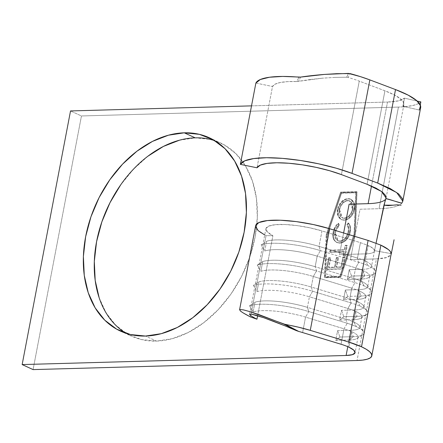 <?xml version="1.0" encoding="UTF-8"?>
<svg xmlns="http://www.w3.org/2000/svg" width="443" height="443" viewBox="0 0 443 443"><rect width="100%" height="100%" fill="white"/><g stroke="black" fill="none" stroke-linecap="round" stroke-linejoin="round"><path stroke-width="0.33" stroke-dasharray="2.21 1.66" d="M365.265 260.971A26.386 6.158 -169.2 0 0 357.49 258.092L358.858 262.306A31.492 7.354 10.8 0 1 368.139 265.739L365.265 260.971L368.211 245.527L360.436 242.648L357.49 258.092A26.386 6.158 10.8 0 1 365.265 260.971A26.386 6.158 10.8 0 1 371.527 266.464A26.386 6.158 10.8 0 1 362.546 269.316L349.234 269.687L347.373 279.444L360.685 279.073L358.669 289.639L345.357 290.01L343.497 299.767L356.809 299.396L354.793 309.962L341.481 310.338L339.615 320.09L352.933 319.719L350.917 330.284L337.599 330.661L335.739 340.412L349.056 340.041L347.788 346.681L349.056 340.041A26.386 6.158 -169.2 0 0 358.038 337.189A26.386 6.158 -169.2 0 0 351.775 331.696A26.386 6.158 -169.2 0 0 344.001 328.817L341.049 344.261L344.001 328.817L347.229 323.274A31.492 7.354 10.8 0 1 356.51 326.712L353.636 321.939A26.386 6.158 -169.2 0 0 345.861 319.06L347.229 323.274L308.777 311.573A44.256 10.333 -169.2 0 0 249.498 305.759L253.108 311.972L254.969 302.215A39.15 9.137 10.8 0 1 307.409 307.359L309.424 296.788A39.15 9.137 -169.2 0 0 256.984 291.649L258.845 281.892A39.15 9.137 10.8 0 1 311.285 287.036L313.301 276.465A39.15 9.137 -169.2 0 0 260.866 271.321L262.727 261.569A39.15 9.137 10.8 0 1 315.161 266.714L317.177 256.143A39.15 9.137 -169.2 0 0 264.742 250.998L266.603 241.247A39.15 9.137 10.8 0 1 319.038 246.391L321.983 230.941A39.15 9.137 -169.2 0 0 265.905 228.699A39.15 9.137 -169.2 0 0 272.882 235.72L257.621 315.715L272.882 235.72L267.373 231.955L265.916 228.632L268.668 226.124L275.33 224.706L285.17 224.523L297.115 225.603L309.851 227.824L321.983 230.941L360.436 242.648L357.49 258.092L319.038 246.391L321.983 230.941L360.436 242.648L368.211 245.527L365.265 260.971L368.139 265.739A31.492 7.354 -169.2 0 0 358.858 262.306L320.411 250.6A44.256 10.333 -169.2 0 0 261.132 244.791L264.742 250.998A39.15 9.137 10.8 0 1 317.177 256.143L355.629 267.849L353.614 278.414L354.981 282.628A31.492 7.354 10.8 0 1 364.262 286.067L361.388 281.294A26.386 6.158 -169.2 0 0 353.614 278.414A26.386 6.158 10.8 0 1 361.388 281.294L363.404 270.728A26.386 6.158 -169.2 0 0 355.629 267.849L353.614 278.414L315.161 266.714L317.177 256.143L320.411 250.6L319.038 246.391A39.15 9.137 -169.2 0 0 266.603 241.247L261.132 244.791A44.256 10.333 10.8 0 1 320.411 250.6L317.177 256.143L355.629 267.849L358.858 262.306L357.49 258.092L319.038 246.391L320.411 250.6L358.858 262.306L355.629 267.849A26.386 6.158 10.8 0 1 363.404 270.728L361.388 281.294A26.386 6.158 10.8 0 1 367.651 286.787A26.386 6.158 10.8 0 1 358.669 289.639L360.685 279.073A26.386 6.158 -169.2 0 0 369.667 276.222A26.386 6.158 -169.2 0 0 363.404 270.728A26.386 6.158 10.8 0 1 368.631 277.528A26.386 6.158 10.8 0 1 360.685 279.073L364.894 275.701A31.492 7.354 -169.2 0 0 374.379 273.863A31.492 7.354 -169.2 0 0 368.139 265.739A31.492 7.354 10.8 0 1 375.038 270.396A31.492 7.354 10.8 0 1 364.894 275.701L362.546 269.316L365.492 253.872L362.546 269.316A26.386 6.158 -169.2 0 0 371.046 264.87A26.386 6.158 -169.2 0 0 365.265 260.971M357.512 301.617A26.386 6.158 -169.2 0 0 349.737 298.737L351.105 302.951A31.492 7.354 10.8 0 1 360.386 306.39L357.512 301.617L359.528 291.051A26.386 6.158 -169.2 0 0 351.753 288.171L349.737 298.737A26.386 6.158 10.8 0 1 357.512 301.617A26.386 6.158 10.8 0 1 363.775 307.11A26.386 6.158 10.8 0 1 354.793 309.962L356.809 299.396A26.386 6.158 -169.2 0 0 365.791 296.544A26.386 6.158 -169.2 0 0 359.528 291.051L357.512 301.617L360.386 306.39A31.492 7.354 -169.2 0 0 351.105 302.951L312.653 291.25A44.256 10.333 -169.2 0 0 253.374 285.436L256.984 291.649A39.15 9.137 10.8 0 1 309.424 296.788L347.877 308.494L345.861 319.06A26.386 6.158 10.8 0 1 353.636 321.939L355.651 311.374A26.386 6.158 -169.2 0 0 347.877 308.494L345.861 319.06L307.409 307.359L309.424 296.788L312.653 291.25L311.285 287.036L313.301 276.465L351.753 288.171L349.737 298.737L311.285 287.036A39.15 9.137 -169.2 0 0 258.845 281.892L253.374 285.436A44.256 10.333 10.8 0 1 312.653 291.25L309.424 296.788L347.877 308.494L351.105 302.951L349.737 298.737L311.285 287.036L312.653 291.25L351.105 302.951L347.877 308.494A26.386 6.158 10.8 0 1 355.651 311.374L353.636 321.939A26.386 6.158 10.8 0 1 359.899 327.438A26.386 6.158 10.8 0 1 350.917 330.284L352.933 319.719A26.386 6.158 -169.2 0 0 361.914 316.867A26.386 6.158 -169.2 0 0 355.651 311.374A26.386 6.158 10.8 0 1 360.879 318.174A26.386 6.158 10.8 0 1 352.933 319.719L357.141 316.346A31.492 7.354 -169.2 0 0 366.627 314.508A31.492 7.354 -169.2 0 0 360.386 306.39A31.492 7.354 10.8 0 1 367.286 311.041A31.492 7.354 10.8 0 1 357.141 316.346L354.793 309.962A26.386 6.158 -169.2 0 0 363.293 305.515A26.386 6.158 -169.2 0 0 357.512 301.617M374.479 250.993A26.386 6.158 -169.2 0 1 365.492 253.872L339.499 254.598L343.624 232.985L339.499 254.598L365.492 253.872A26.386 6.158 -169.2 0 0 374.473 251.02A26.386 6.158 -169.2 0 0 374.501 250.677L391.235 253.645C391.053 256.774 386.113 258.524 376.417 258.9L350.424 259.626L355.231 234.425L357.036 191.924L341.182 192.373L326.701 235.227L324.902 277.728L340.75 277.285L355.231 234.425L360.037 209.229L379.058 208.692A69.789 16.291 -169.2 0 0 401.463 203.525L401.807 203.187L401.463 203.525A69.789 16.291 10.8 0 1 379.058 208.692L398.44 107.079L81.457 115.966L70.531 110.938L81.457 115.966L33.075 369.6L81.457 115.966L398.44 107.079L379.058 208.692L360.037 209.229L350.424 259.626L376.417 258.9L357.03 360.513L376.417 258.9L386.894 257.472L391.191 254.21M126.017 333.28A106.386 75.288 -65.3 0 0 131.338 336.104A106.386 75.288 -65.3 0 0 156.434 341.077L145.509 336.049L156.434 341.077L172.266 338.69L188.236 332.488L203.73 322.714L218.15 309.74L230.941 294.063L241.612 276.294L249.758 257.106L255.063 237.238L257.322 217.458L256.453 198.519L252.477 181.159L245.56 166.036L235.964 153.732L224.053 144.728L210.292 139.362L195.202 137.845L179.371 140.232M348.824 347.14L351.775 331.696L348.824 347.14M305.548 317.11A39.15 9.137 -169.2 0 0 253.108 311.972A39.15 9.137 10.8 0 1 305.548 317.11L344.001 328.817A26.386 6.158 10.8 0 1 351.775 331.696A26.386 6.158 10.8 0 1 357.003 338.496A26.386 6.158 10.8 0 1 349.056 340.041L353.265 336.669A31.492 7.354 -169.2 0 0 362.751 334.83A31.492 7.354 -169.2 0 0 356.51 326.712A31.492 7.354 -169.2 0 0 347.229 323.274L345.861 319.06L307.409 307.359A39.15 9.137 -169.2 0 0 254.969 302.215L249.498 305.759A44.256 10.333 10.8 0 1 308.777 311.573L307.409 307.359L308.777 311.573L305.548 317.11L308.777 311.573L347.229 323.274L344.001 328.817L305.548 317.11L302.602 332.56L305.548 317.11M250.528 316.95L266.038 235.648L272.882 235.72L266.038 235.648L250.528 316.95M255.617 225.764A51.681 12.066 -169.2 0 0 266.038 235.648L264.709 234.967M251.519 105.866L387.514 102.051L371.489 186.06L387.514 102.051L251.519 105.866M419.3 110.041L420.269 104.963L419.3 110.041L402.909 106.276L404.459 98.147L398.373 100.866L387.514 102.051A52.767 12.321 -169.2 0 0 404.459 98.147L417.201 101.076L404.459 98.147L402.909 106.276A52.767 12.321 -169.2 0 0 403.933 104.476A52.767 12.321 -169.2 0 0 384.928 90.798L359.262 81.113L341.426 174.603L359.262 81.113A52.767 12.321 -169.2 0 0 348.181 77.447L350.025 73.593L348.181 77.447A52.767 12.321 10.8 0 1 359.262 81.113L384.928 90.798L394.525 95.018L400.998 99.204L403.861 103.053L402.909 106.276L419.3 110.041A69.789 16.291 -169.2 0 0 420.651 107.666M340.379 276.487L325.583 276.903L327.349 235.211L341.553 193.17L356.355 192.755L354.588 234.447L340.379 276.487L339.836 276.233L354.04 234.192L355.807 192.5L341.005 192.915L326.801 234.956L325.035 276.648L339.836 276.233L325.035 276.648L326.801 234.956L327.349 235.211L325.583 276.903L340.379 276.487L354.588 234.447L354.04 234.192L339.836 276.233L340.379 276.487M339.991 243.146L343.375 242.266L346.531 239.774L348.973 236.163L350.081 233.04L350.618 229.092L350.319 226.401L348.696 223.206L347.439 224.828L348.303 226.29L348.912 230.055L348.447 233.134L347.55 235.554L345.579 238.539L344.156 239.857L341.077 241.247L339.56 241.308L337.699 240.732L335.894 238.76L335.058 235.82L335.141 233.267L335.838 230.332L336.724 228.355L339.31 225.061L338.673 223.488L336.901 225.282L335.429 227.458L334.022 230.897L333.429 237.011L334.238 239.763L335.866 241.834L337.101 242.614L339.991 243.146L337.079 242.603L334.836 240.732C333.357 238.539 332.97 235.77 333.662 232.425C334.354 228.782 336.021 225.803 338.673 223.488L339.31 225.061L335.285 232.392L338.081 240.931L340.235 241.324C344.521 240.66 347.334 237.598 348.669 232.143C349.25 229.147 348.835 226.711 347.439 224.828L348.696 223.206C350.491 225.398 351.033 228.322 350.319 231.982L349.771 231.728C350.485 228.073 349.942 225.144 348.148 222.956L348.696 223.206L348.148 222.956L346.891 224.579L347.439 224.828L346.891 224.579C348.292 226.462 348.702 228.898 348.126 231.888L348.669 232.143L348.126 231.888C346.791 237.343 343.978 240.405 339.687 241.075L337.533 240.682L334.736 232.138L335.285 232.392L334.736 232.138L338.762 224.806L339.31 225.061L338.762 224.806L338.125 223.239L338.673 223.488L338.125 223.239C335.478 225.548 333.806 228.527 333.114 232.171L333.662 232.425L333.114 232.171C332.422 235.515 332.815 238.284 334.288 240.477L336.536 242.354L339.449 242.897C344.709 242.111 348.154 238.389 349.771 231.728L350.319 231.982C348.696 238.639 345.258 242.36 339.991 243.146M330.29 252.233L344.51 251.834L343.668 256.264L345.291 256.215L347.329 245.533L345.706 245.577L344.859 250.007L330.633 250.406L330.29 252.233L330.633 250.406L344.859 250.007L345.706 245.577L347.329 245.533L345.291 256.215L343.668 256.264L344.51 251.834L343.962 251.58L343.12 256.01L345.291 256.215L344.743 255.965L346.78 245.284L345.158 245.328L345.706 245.577L345.158 245.328L344.311 249.758L344.859 250.007L330.09 250.157L330.633 250.406L330.09 250.157L329.742 251.978L330.29 252.233L344.51 251.834L330.29 252.233M329.193 257.964L327.006 269.427L342.854 268.984L345.042 257.521L343.419 257.566L341.581 267.207L336.702 267.339L338.541 257.699L336.913 257.748L335.074 267.389L328.983 267.561L330.821 257.92L329.193 257.964L330.821 257.92L328.983 267.561L335.074 267.389L336.913 257.748L338.541 257.699L336.702 267.339L341.581 267.207L343.419 257.566L345.042 257.521L342.854 268.984L326.458 269.178L342.854 268.984L342.312 268.729L344.499 257.267L342.871 257.311L343.419 257.566L342.871 257.311L341.032 266.952L341.581 267.207L336.154 267.09L336.702 267.339L336.154 267.09L337.992 257.449L338.541 257.699L336.37 257.494L336.913 257.748L336.37 257.494L334.531 267.135L335.074 267.389L328.983 267.561L328.435 267.306L330.273 257.665L330.821 257.92L328.645 257.71L329.193 257.964L328.645 257.71L326.458 269.178L327.006 269.427L329.193 257.964M337.987 209.738L337.793 213.825L338.934 217.247L341.165 219.529L344.205 220.221L347.55 219.363L350.712 217.031L353.204 213.537L354.068 211.521L354.788 208.376L354.837 205.303L353.708 201.831L351.443 199.538L349.964 198.996L347.528 198.924L345.008 199.71L341.858 202.113L339.377 205.618L337.987 209.738C339.698 203.204 343.153 199.577 348.359 198.857L351.094 199.367L354.361 203.232L354.621 209.434C352.872 215.935 349.4 219.529 344.205 220.221L343.657 219.972C348.851 219.279 352.323 215.686 354.073 209.185L354.621 209.434L354.073 209.185L353.813 202.977L350.551 199.112L347.81 198.602C342.611 199.322 339.15 202.955 337.444 209.489L337.987 209.738L337.444 209.489L337.743 215.647L341.016 219.479L344.205 220.221L341.559 219.728L338.291 215.896L337.987 209.738M147.912 156.202L133.493 169.176L120.695 184.853M99.16 297.762L106.076 312.885L115.673 325.184L127.584 334.188L141.345 339.554L156.434 341.077A106.386 75.288 -65.3 0 0 250.694 254.299A106.386 75.288 -65.3 0 0 220.298 142.818A106.386 75.288 -65.3 0 0 214.694 140.614M404.819 106.713L412.798 105.512L417.683 103.944L420.85 101.912A69.789 16.291 -169.2 0 1 398.44 107.079L403.484 106.824M374.501 250.677L376.063 243.146L374.501 250.677C374.346 249.132 372.247 247.415 368.211 245.527L372.84 248.235L374.501 250.677L391.241 253.606M255.871 83.068L272.511 86.49L257.006 167.786L272.511 86.49L275.086 84.17L280.203 82.52L287.596 81.628L296.882 81.534A52.767 12.321 -169.2 0 0 272.511 86.49L255.871 83.068M310 79.546L296.882 81.534L298.975 77.16L296.882 81.534L322.271 78.189L310 79.546M334.72 77.403L322.271 78.189L334.72 77.403L346.692 77.226L334.72 77.403M348.181 77.447L346.692 77.226L348.514 73.4L346.692 77.226L348.181 77.447M384.928 90.798L367.092 184.282L384.928 90.798M385.571 199.472L385.056 201.022M357.036 191.924L356.488 191.675L354.688 234.175L355.231 234.425L357.036 191.924L340.639 192.118L357.036 191.924M326.701 235.227L326.159 234.978L340.639 192.118L341.182 192.373L326.701 235.227L324.902 277.728L324.354 277.479L326.159 234.978L326.701 235.227M340.75 277.285L324.354 277.479L340.75 277.285L355.231 234.425L354.688 234.175L340.202 277.03L340.75 277.285M356.488 191.675L354.688 234.175L340.202 277.03L324.354 277.479L326.159 234.978L340.639 192.118L356.488 191.675M354.588 234.447L356.355 192.755L355.807 192.5L354.04 234.192L354.588 234.447M356.355 192.755L341.005 192.915L356.355 192.755M341.553 193.17L327.349 235.211L326.801 234.956L341.005 192.915L341.553 193.17M342.312 268.729L344.499 257.267L342.871 257.311L341.032 266.952L336.154 267.09L337.992 257.449L336.37 257.494L334.531 267.135L328.435 267.306L330.273 257.665L328.645 257.71L326.458 269.178L342.312 268.729M343.12 256.01L344.743 255.965L346.78 245.284L345.158 245.328L344.311 249.758L330.09 250.157L329.742 251.978L343.962 251.58L343.12 256.01M348.148 222.956L349.383 224.944L349.998 227.458L349.948 230.637L348.425 235.909L345.989 239.525L342.832 242.016L340.285 242.825L337.948 242.792L335.318 241.579L333.717 239.558L332.881 236.756L333.114 232.171L334.88 227.204L336.353 225.027L338.125 223.239L338.762 224.806L336.176 228.106L334.974 231.108L334.515 235.565L335.345 238.506L337.156 240.483L339.011 241.058L340.944 240.909L343.535 239.663L345.031 238.29L347.677 233.622L348.287 230.842L348.253 227.818L346.891 224.579L348.148 222.956M354.073 209.185L352.656 213.288L350.169 216.782L347.002 219.108L344.482 219.905L342.068 219.828L340.617 219.274L338.386 216.992L337.245 213.576L337.278 210.536L337.987 207.396L338.829 205.369L341.315 201.858L344.46 199.461L346.985 198.674L349.422 198.741L350.895 199.289L353.16 201.576L354.289 205.048L354.073 209.185M347.467 200.43L344.715 201.155L342.146 203.171L340.927 204.777L339.421 208.038L338.884 212.845L339.77 215.658L341.547 217.563L343.358 218.128L345.103 218.017L347.827 216.765L350.203 214.346L352.013 210.851L352.667 207.435L351.753 202.927L349.632 200.845L347.467 200.43L349.593 200.829L352.467 209.14L353.01 209.389L350.142 201.078L348.015 200.679C343.74 201.327 340.938 204.356 339.598 209.766L339.056 209.517C340.39 204.101 343.198 201.072 347.467 200.43M339.598 209.766L342.467 218.011L344.56 218.399L341.918 217.757L339.056 209.517L339.598 209.766L340.423 207.036L342.688 203.42L345.263 201.404L346.642 200.873L348.874 200.723L350.806 201.465L352.301 203.176L352.844 204.528L353.165 208.365L353.01 209.389L352.467 209.14C351.072 214.506 348.253 217.507 344.012 218.15L344.56 218.399C348.802 217.757 351.62 214.755 353.01 209.389L351.858 212.762L349.865 215.68L346.908 217.862L344.56 218.399L342.09 217.818L340.313 215.907L339.432 213.094L339.598 209.766M393.24 205.175L401.131 205.17M353.636 321.939L356.51 326.712A31.492 7.354 10.8 0 1 363.41 331.364A31.492 7.354 10.8 0 1 353.265 336.669L350.917 330.284A26.386 6.158 -169.2 0 0 359.417 325.838A26.386 6.158 -169.2 0 0 353.636 321.939M337.599 330.661L339.947 337.045L353.265 336.669L350.917 330.284L337.599 330.661L335.739 340.412L349.056 340.041L353.265 336.669L339.947 337.045L335.739 340.412L339.947 337.045L337.599 330.661M254.969 302.215L253.108 311.972L249.498 305.759L254.969 302.215M341.481 310.338L343.823 316.723L357.141 316.346L354.793 309.962L341.481 310.338L339.615 320.09L352.933 319.719L357.141 316.346L343.823 316.723L339.615 320.09L343.823 316.723L341.481 310.338M258.845 281.892L256.984 291.649L253.374 285.436L258.845 281.892M313.301 276.465L316.529 270.928A44.256 10.333 -169.2 0 0 257.256 265.113L260.866 271.321A39.15 9.137 10.8 0 1 313.301 276.465L351.753 288.171L354.981 282.628L316.529 270.928L315.161 266.714A39.15 9.137 -169.2 0 0 262.727 261.569L257.256 265.113A44.256 10.333 10.8 0 1 316.529 270.928L313.301 276.465M353.614 278.414L315.161 266.714L316.529 270.928L354.981 282.628L353.614 278.414M356.809 299.396L361.017 296.024A31.492 7.354 -169.2 0 0 370.503 294.185A31.492 7.354 -169.2 0 0 364.262 286.067A31.492 7.354 -169.2 0 0 354.981 282.628L351.753 288.171A26.386 6.158 10.8 0 1 359.528 291.051A26.386 6.158 10.8 0 1 364.755 297.851A26.386 6.158 10.8 0 1 356.809 299.396L361.017 296.024L358.669 289.639A26.386 6.158 -169.2 0 0 367.169 285.192A26.386 6.158 -169.2 0 0 361.388 281.294L364.262 286.067A31.492 7.354 10.8 0 1 371.162 290.719A31.492 7.354 10.8 0 1 361.017 296.024L358.669 289.639L345.357 290.01L347.705 296.4L361.017 296.024L347.705 296.4L343.497 299.767L356.809 299.396M262.727 261.569L260.866 271.321L257.256 265.113L262.727 261.569M347.705 296.4L345.357 290.01L343.497 299.767L347.705 296.4M349.234 269.687L351.581 276.078L364.894 275.701L362.546 269.316L349.234 269.687L347.373 279.444L360.685 279.073L364.894 275.701L351.581 276.078L347.373 279.444L351.581 276.078L349.234 269.687M266.603 241.247L264.742 250.998L261.132 244.791L266.603 241.247M256.957 319.198L251.602 316.152L249.586 314.386M240.078 310.665L243.683 313.201M300.598 77.104L298.549 81.401L300.598 77.104M120.413 331.076L131.338 336.104M249.581 314.27L265.905 228.699M369.667 276.222L367.651 286.787M365.791 296.544L363.775 307.11M361.914 316.867L359.899 327.438M358.038 337.189L355.092 352.634M209.373 137.79L220.298 142.818M374.473 251.02L371.527 266.464M403.933 104.476L386.097 197.966M374.473 251.054L377.347 236.972M338.081 240.931L337.533 240.682M337.079 242.603L336.536 242.354M351.094 199.367L350.551 199.112M341.559 219.728L341.016 219.479M350.142 201.078L349.593 200.829M342.467 218.011L341.918 217.757M357.003 338.496L362.751 334.83M359.417 325.838L363.41 331.364M360.879 318.174L366.627 314.508M363.293 305.515L367.286 311.041M364.755 297.851L370.503 294.185M367.169 285.192L371.162 290.719M368.631 277.528L374.379 273.863M371.046 264.87L375.038 270.396"/><path stroke-width="0.66" d="M371.81 355.823L391.235 253.645C390.981 251.103 387.536 248.279 380.891 245.167L361.505 346.786A43.408 10.134 10.8 0 1 371.81 355.823A43.408 10.134 10.8 0 1 357.03 360.513L33.075 369.6L22.15 364.572L346.11 355.485L352.34 354.682L355.042 352.811L353.813 350.164L348.824 347.14A26.386 6.158 -169.2 0 0 341.049 344.261A26.386 6.158 10.8 0 1 348.824 347.14A26.386 6.158 10.8 0 1 355.092 352.634A26.386 6.158 10.8 0 1 346.11 355.485L22.15 364.572L70.531 110.938L251.519 105.866L70.531 110.938L22.15 364.572L33.075 369.6L357.03 360.513L362.806 360.093L367.286 359.19L370.298 357.85L371.738 356.117L371.533 354.062L369.706 351.759L366.322 349.305L361.505 346.786L380.891 245.167L368.1 240.433L329.647 228.732A51.681 12.066 -169.2 0 0 255.617 225.764L239.58 309.818L239.968 309.524L243.362 309.867L250.018 311.667L259.454 314.796L283.764 324.038L298.25 327.128L310.266 330.345L348.713 342.046L361.505 346.786A43.408 10.134 10.8 0 0 348.713 342.046L368.1 240.433L348.713 342.046L310.266 330.345L329.647 228.732L310.266 330.345A51.681 12.066 10.8 0 0 285.525 324.536L250.018 311.667L243.362 309.867L239.968 309.524L240.078 310.665L239.968 309.524M214.694 140.614A106.386 75.288 -65.3 0 0 195.202 137.845L184.277 132.817A106.386 75.288 114.7 0 1 209.373 137.79A106.386 75.288 114.7 0 1 239.768 249.271A106.386 75.288 114.7 0 1 145.509 336.049L161.341 333.662L177.311 327.46L192.805 317.686L207.224 304.712L220.016 289.035L230.687 271.266L238.838 252.078L244.137 232.21L246.397 212.43L245.527 193.491L241.551 176.131L234.635 161.008L225.038 148.704L213.127 139.7L199.367 134.334L184.277 132.817L168.445 135.204L152.475 141.4L136.987 151.174L122.567 164.148L109.77 179.825L99.099 197.6L90.953 216.788L85.649 236.656L83.389 256.436L84.264 275.374L88.235 292.734L95.151 307.857L104.747 320.156L116.659 329.16L130.419 334.526L145.509 336.049A106.386 75.288 114.7 0 1 120.413 331.076A106.386 75.288 114.7 0 1 90.018 219.595A106.386 75.288 114.7 0 1 184.277 132.817L195.202 137.845A106.386 75.288 -65.3 0 0 102.294 220.614A106.386 75.288 -65.3 0 0 126.017 333.28M341.049 344.261L302.602 332.56A39.15 9.137 -169.2 0 0 298.737 331.447L285.525 324.536L298.737 331.447A39.15 9.137 10.8 0 1 302.602 332.56L341.049 344.261M296.323 330.605L298.737 331.447L296.323 330.605L283.764 324.038L296.323 330.605L284.976 325.826L296.323 330.605M273.78 321.396L284.976 325.826L263.801 317.747L273.78 321.396M255.988 315.222L263.801 317.747L251.092 314.065L255.988 315.222M256.807 319.121L250.528 316.95L256.957 319.198L257.621 315.715L256.957 319.198C252.36 316.8 249.902 315.2 249.586 314.386L249.581 314.253M249.586 314.386L251.092 314.065L249.586 314.386L249.83 314.785M243.683 313.201L250.528 316.95C244.962 314.093 241.479 311.999 240.078 310.665L240.366 310.931M347.788 346.681L346.11 355.485L347.788 346.681M371.489 186.06L368.133 203.664L349.112 204.201L343.624 232.985L349.112 204.201L368.133 203.664L371.489 186.06M419.3 110.041L420.557 105.777L416.769 100.694L408.213 95.156L395.516 89.575L369.85 79.895L360.408 76.628L348.514 73.4L324.492 74.418C314.74 75.227 306.777 76.124 300.598 77.104L298.975 77.16A69.789 16.291 -169.2 0 0 255.871 83.068L240.361 164.364L257.006 167.786L260.312 165.117L267.085 163.406L276.842 162.769L288.875 163.257L302.325 164.829L316.224 167.376L329.581 170.716L341.426 174.603L367.092 184.282L375.88 188.081L382.176 191.891L385.576 195.446L385.914 198.591L401.807 203.187L402.814 201.183L402.626 198.929L398.667 193.945L390.133 188.508L377.68 183.059L352.019 173.379L336.348 168.235L318.689 163.821L300.299 160.455L282.512 158.373L266.592 157.73L253.695 158.572L244.735 160.837L240.361 164.364A69.789 16.291 10.8 0 1 282.512 158.373A69.789 16.291 10.8 0 1 352.019 173.379L377.68 183.059L396.701 192.567L402.776 201.15L401.79 203.182M179.371 140.232L163.401 146.428L147.912 156.202M120.695 184.853L110.025 202.628L101.879 221.816L96.574 241.684L94.315 261.464L95.19 280.402L99.16 297.762M403.484 106.824L404.819 106.713M420.85 101.912L417.201 101.076L420.85 101.912L420.269 104.963L420.85 101.912M391.197 254.177L390.493 251.707L388.5 249.619L380.897 245.167L368.1 240.433L329.647 228.732L313.378 224.557L296.317 221.611L280.391 220.226L267.395 220.564L258.801 222.574L255.605 225.803M255.578 226.041L258.081 230.57L264.709 234.967M402.82 201.155L420.651 107.666A69.789 16.291 -169.2 0 0 395.516 89.575L377.68 183.059L395.516 89.575L369.85 79.895L352.019 173.379L369.85 79.895A69.789 16.291 -169.2 0 0 350.025 73.593L336.663 73.688L324.492 74.418L300.598 77.104L282.712 76.434L269.51 77.237L260.334 79.502L255.871 83.068L240.361 164.364L257.006 167.786A52.767 12.321 10.8 0 1 288.875 163.257A52.767 12.321 10.8 0 1 341.426 174.603L367.092 184.282L381.512 191.476L386.091 197.966L385.571 199.472M385.078 199.76C382.575 202.074 376.927 203.376 368.133 203.664C376.927 203.376 382.575 202.074 385.078 199.76L385.111 200.391L385.078 199.76M385.903 198.586L383.948 205.181L376.063 243.146L385.072 200.978M401.131 205.17L396.884 204.843L388.173 205.624L383.948 205.181L393.24 205.175M401.807 203.187C396.701 202.041 390.876 199.616 385.914 198.591M120.413 331.076L120.695 331.203M394.071 239.763L391.191 254.227"/></g></svg>
